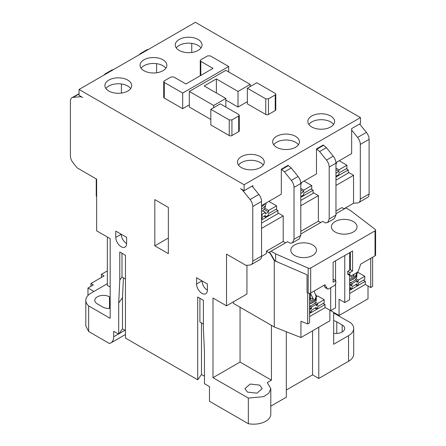<?xml version="1.0" encoding="UTF-8"?>
<svg xmlns="http://www.w3.org/2000/svg" width="446" height="446" viewBox="0 0 446 446"><rect width="100%" height="100%" fill="white"/><g stroke="black" fill="none" stroke-linecap="round" stroke-linejoin="round"><path stroke-width="0.67" d="M165.834 68.227A13.391 7.733 0 0 0 162.935 65.724A13.391 7.733 0 0 0 141.098 68.227M143.997 70.724A13.391 7.733 180 0 1 140.072 65.255A13.391 7.733 180 0 1 148.34 58.114A13.391 7.733 180 0 1 162.935 59.792A13.391 7.733 180 0 1 166.86 65.255A13.391 7.733 180 0 1 158.592 72.403A13.391 7.733 180 0 1 143.997 70.724M263.235 165.076A13.391 7.733 0 0 0 260.341 162.578A13.391 7.733 0 0 0 238.504 165.076M241.398 167.573A13.391 7.733 180 0 1 237.478 162.104A13.391 7.733 180 0 1 245.746 154.963A13.391 7.733 180 0 1 260.341 156.641A13.391 7.733 180 0 1 264.261 162.104A13.391 7.733 180 0 1 255.993 169.251A13.391 7.733 180 0 1 241.398 167.573M333.58 124.462A13.391 7.733 0 0 0 330.687 121.959A13.391 7.733 0 0 0 308.849 124.462M311.748 126.959A13.391 7.733 180 0 1 307.824 121.49A13.391 7.733 180 0 1 316.091 114.349A13.391 7.733 180 0 1 330.687 116.027A13.391 7.733 180 0 1 334.606 121.49A13.391 7.733 180 0 1 326.344 128.638A13.391 7.733 180 0 1 311.748 126.959M298.407 144.766A13.391 7.733 0 0 0 295.514 142.268A13.391 7.733 0 0 0 273.677 144.766M276.576 147.269A13.391 7.733 180 0 1 272.651 141.8A13.391 7.733 180 0 1 280.919 134.659A13.391 7.733 180 0 1 295.514 136.331A13.391 7.733 180 0 1 299.433 141.8A13.391 7.733 180 0 1 291.166 148.942A13.391 7.733 180 0 1 276.576 147.269M201.007 47.917A13.391 7.733 0 0 0 198.108 45.42A13.391 7.733 0 0 0 176.276 47.917M179.169 50.42A13.391 7.733 180 0 1 175.25 44.951A13.391 7.733 180 0 1 183.512 37.81A13.391 7.733 180 0 1 198.108 39.482A13.391 7.733 180 0 1 202.032 44.951A13.391 7.733 180 0 1 193.765 52.093A13.391 7.733 180 0 1 179.169 50.42M130.661 88.531A13.391 7.733 0 0 0 127.762 86.033A13.391 7.733 0 0 0 105.925 88.531M108.824 91.034A13.391 7.733 180 0 1 104.899 85.565A13.391 7.733 180 0 1 113.167 78.424A13.391 7.733 180 0 1 127.762 80.096A13.391 7.733 180 0 1 131.687 85.565A13.391 7.733 180 0 1 123.419 92.707A13.391 7.733 180 0 1 108.824 91.034M294.566 255.441A12.817 7.398 180 0 1 290.809 250.212A12.817 7.398 180 0 1 298.725 243.371A12.817 7.398 180 0 1 312.696 244.977A12.817 7.398 180 0 1 316.448 250.212A12.817 7.398 180 0 1 308.537 257.047A12.817 7.398 180 0 1 294.566 255.441M335.152 232.009A12.817 7.398 180 0 1 331.395 226.78A12.817 7.398 180 0 1 339.311 219.939A12.817 7.398 180 0 1 353.277 221.545A12.817 7.398 180 0 1 357.034 226.78A12.817 7.398 180 0 1 349.118 233.615A12.817 7.398 180 0 1 335.152 232.009M309.58 303.843A12.438 7.181 0 0 0 316.058 297.276L315.974 296.016A12.627 7.292 180 0 1 316.259 297.543A12.627 7.292 180 0 1 309.58 303.971M349.625 280.573A12.438 7.181 0 0 0 356.644 273.844L356.571 272.757A12.354 7.13 180 0 1 349.625 279.257M261.557 209.046A15.303 8.836 0 0 0 266.173 202.947M300.788 184.783A15.303 8.836 0 0 0 301.345 182.643M335.961 164.474A15.303 8.836 0 0 0 336.518 162.333M126.614 243.611A7.654 4.421 60 0 1 125.031 247.112A7.654 4.421 60 0 1 121.201 246.733A7.654 4.421 60 0 1 115.793 237.361L115.793 231.112L126.614 237.361L126.614 243.611C123.341 241.331 121.541 238.209 121.201 234.239L115.793 237.361M207.379 290.24A7.654 4.421 60 0 1 205.79 293.741A7.654 4.421 60 0 1 201.966 293.362A7.654 4.421 60 0 1 196.552 283.99L196.552 277.741L207.379 283.99L207.379 290.24C204.106 287.96 202.306 284.838 201.966 280.868L196.552 283.99M247.485 392.129L244.965 388.611L250.156 384.051L259.661 385.099L262.187 388.611L256.996 393.177L247.485 392.129M327.615 222.504L334.377 218.601L335.961 215.095L335.961 163.169C335.894 160.766 334.991 158.441 333.257 156.195L326.394 147.659L323.244 145L316.482 148.908L319.631 151.562L326.494 160.097C328.228 162.35 329.131 164.674 329.198 167.072L329.198 219.003L327.615 222.504L325.407 222.95L322.703 221.389L300.788 234.044M292.442 242.814L299.205 238.905L300.788 235.404L300.788 183.473C300.721 181.076 299.818 178.751 298.084 176.499L291.221 167.964L288.071 165.31L281.309 169.212L284.459 171.872L291.322 180.407C293.055 182.654 293.959 184.978 294.025 187.381L294.025 239.307L292.437 242.814L290.229 243.254L287.531 241.699L269.05 252.369L270.298 253.088L274.546 260.442L274.273 260.598L307.043 274.792L307.043 292.604L308.18 293.1A1.912 1.104 0 0 0 310.689 293L325.006 284.732L327.264 288.64A2.297 1.327 120 0 0 327.565 288.952A2.297 1.327 120 0 0 328.713 288.841L334.205 285.669A2.297 1.327 120 0 0 335.827 282.859L335.827 280.673L333.664 279.419L333.123 279.731M300.788 231.329L318.377 221.177L320.724 222.532M270.298 253.088L270.031 253.244L274.273 260.598L274.273 326.985L233.42 303.403L233.42 301.836M318.377 221.177L318.377 195.616L313.098 192.566M316.482 148.908L316.482 173.901L300.771 182.971M270.031 253.244L266.429 251.165L283.204 241.481L283.204 215.92L277.925 212.876M283.204 241.481L285.552 242.841M281.309 169.212L281.309 194.211L261.557 205.612M307.69 292.883L307.69 323.941L309.58 322.848L309.58 293.312M356.928 273.331L356.928 272.551M355.579 284.732L356.928 285.512L358.283 284.732L358.283 283.171L364.778 279.419L364.778 276.297L358.283 272.551L356.783 273.415M363.423 280.205L365.319 281.298L365.319 284.42L370.732 287.542L372.622 286.449L372.622 257.242M370.732 258.334L370.732 287.542M261.557 228.419L283.204 215.92M261.557 219.984L277.925 210.534L277.925 213.656L261.557 223.106M300.788 205.768L318.377 195.616M300.788 197.333L313.098 190.225L313.098 193.352L300.788 200.455M335.961 185.464L353.55 175.306L348.27 172.262M335.961 177.023L348.27 169.92L348.27 173.042L335.961 180.151M307.69 323.941L300.938 321.276L300.938 337.522L274.273 326.985M309.58 316.599L325.006 307.695L325.006 304.573L323.11 303.475M330.687 287.698L330.687 310.661L325.006 307.383M344.758 255.519L344.758 302.539L349.625 299.729L349.625 275.355M349.625 270.204L349.625 252.709M87.962 295.486L87.962 288.032L93.376 284.905L90.939 283.5L90.939 286.31M101.381 277.468L101.381 274.346L104.091 275.907L90.939 283.5M330.687 310.661L335.554 307.852L335.554 284.052M335.554 280.517L335.554 260.832M300.938 337.522L329.873 320.819L329.873 310.193L339.072 315.506L339.072 299.26L344.758 302.539M349.625 293.479L365.319 284.42M271.029 251.226L275.628 253.88L275.628 261.066L274.546 260.442M275.628 261.066L277.195 261.752M141.861 53.213L140.306 53.598L147.069 49.69L148.624 49.305M140.306 53.598L139.241 54.724M106.689 73.518L105.133 73.902L104.069 75.034M105.133 73.902L111.896 70L113.451 69.615M107.335 283.717L90.967 293.167A17.6 10.163 0 0 0 85.81 300.353A17.6 10.163 0 0 0 88.654 305.895L110.179 318.321L110.179 238.649L96.648 230.838L96.648 179.136L77.169 167.886L73.111 162.84A7.654 4.421 -120 0 1 70.401 155.866L70.401 101.231A7.654 4.421 -120 0 1 71.99 97.724A7.654 4.421 -120 0 1 73.111 97.379L79.059 93.944M96.648 196.474L96.241 196.24L96.241 178.902M261.551 256.383L266.429 253.568L266.429 251.165M246.945 265.275L246.945 294.025L226.518 305.822L226.518 254.114L245.997 265.364L250.055 265.002A7.654 4.421 -120 0 0 251.176 264.651A7.654 4.421 -120 0 0 252.765 261.15L252.765 206.515A7.654 4.421 -120 0 0 250.055 199.54L243.198 191.005L243.923 190.587M87.962 288.032L93.916 291.467M203.387 324.019L199.914 322.018L199.914 298.274M125.465 279.034L121.992 277.027L121.992 253.283M101.381 274.346L107.335 270.912M271.43 325.346L271.43 380.176L240.048 362.057L212.993 377.678L212.993 298.012L226.518 305.822M240.048 307.227L240.048 362.057M339.072 315.506L368.006 298.803L368.006 285.975M335.961 211.019L341.915 207.585L344.267 208.94M156.579 72.776L156.579 63.672M121.407 93.086L121.407 83.982M168.348 238.025L154.818 245.835L154.818 199.596L168.348 207.407L168.348 253.646L154.818 245.835M85.81 300.353L85.81 325.976L88.654 331.512L109.331 343.448A13.408 7.738 -120 0 0 110.915 342.89A13.408 7.738 -120 0 0 113.691 336.752L113.691 331.283L118.697 334.177L118.697 302.934L119.779 280.127L121.992 277.027M118.697 302.934L122.488 297.621L123.425 277.852M119.779 280.127L119.779 252.007L125.465 255.285L125.465 338.079L197.706 379.786L197.706 296.997L203.387 300.275L203.387 328.395L204.469 352.452L204.469 383.694L209.475 386.582L209.475 401.266L248.333 423.7L248.333 398.083L212.993 377.678M271.43 380.176L267.265 382.584L270.794 388.611L268.927 393.116L263.731 396.639L248.333 398.083M251.176 264.651L259.973 259.578A7.654 4.421 -120 0 0 261.557 256.071L261.557 201.436A7.654 4.421 -120 0 0 258.853 194.462L252.899 187.058L252.899 185.614L244.107 190.693L244.107 184.755L360.446 117.588L195.404 22.3L79.059 89.468L79.059 95.405L82.677 97.49A7.654 4.421 -120 0 0 79.968 96.765L73.111 97.379M252.899 187.058L252.107 186.071M88.654 305.895L88.654 331.512M110.179 287.079L107.335 285.434L107.335 237.01M110.179 308.387A8.608 4.973 180 0 1 102.736 306.993L97.323 303.871A8.608 4.973 180 0 1 94.803 300.353A8.608 4.973 180 0 1 100.116 295.765A8.608 4.973 180 0 1 109.499 296.841L110.179 297.231M201.492 322.926L201.492 374.478L197.706 379.786M204.469 376.195L201.492 374.478M122.488 297.621L122.488 328.864L118.697 334.177M125.465 330.581L122.488 328.864M318.784 327.219L318.784 378.459L312.557 374.869L312.557 330.815M312.557 374.869L286.315 390.021M270.794 406.167L286.315 397.202L286.315 331.746M270.794 388.611L270.794 414.234A17.221 9.94 180 0 1 248.333 423.7M333.664 312.384L333.664 344.251L348.543 335.66L348.543 361.277L318.784 378.459M333.664 320.685A8.608 4.973 180 0 1 336.775 321.834L342.188 324.956A8.608 4.973 180 0 1 344.708 328.473A8.608 4.973 180 0 1 333.664 333.24M358.729 202.562L367.521 197.483A7.654 4.421 -120 0 0 369.104 193.982L369.104 139.347A7.654 4.421 -120 0 0 366.4 132.373L357.608 137.446A7.654 4.421 60 0 1 360.312 144.42L360.312 199.055A7.654 4.421 60 0 1 358.729 202.562A7.654 4.421 60 0 1 357.608 202.908L353.55 203.27L343.994 208.784M353.55 203.27L353.55 175.306M357.608 137.446L351.654 130.042L351.654 153.591L335.944 162.662M244.107 190.693L240.489 188.608A7.654 4.421 60 0 1 243.198 191.005M79.059 89.468L244.107 184.755M191.752 52.472L191.752 43.368M348.543 361.277A17.6 10.163 0 0 0 353.7 354.091L353.7 328.473A17.6 10.163 0 0 0 350.851 322.932L333.664 313.008M348.543 335.66A17.6 10.163 0 0 0 353.7 328.473M366.4 132.373L359.654 123.982M360.446 117.588L360.446 123.525L351.654 128.599L351.654 130.042M335.961 173.12L338.938 171.403L335.961 169.686M339.211 160.777L346.921 165.232L346.921 168.354L338.938 172.964L338.938 174.525L335.961 176.242M338.938 171.403L338.938 169.842L335.961 168.12M346.921 165.232L338.938 169.842M348.27 169.92L346.241 168.744M300.788 193.425L303.765 191.708L300.788 189.99M304.038 181.087L311.748 185.542L311.748 188.664L303.765 193.269L303.765 194.835L300.788 196.552M303.765 191.708L303.765 190.147L300.788 188.429M311.748 185.542L303.765 190.147M313.098 190.225L311.068 189.054M261.557 211.538A14.54 8.396 0 0 0 262.644 210.768A14.54 8.396 0 0 0 264.796 208.26A14.54 8.396 0 0 0 265.409 205.846L265.409 205.483M261.557 213.89L262.097 214.203L265.348 212.329L262.644 210.768M265.348 212.329L265.348 213.89L268.592 212.017L264.049 209.391M268.592 212.017L268.592 210.456L264.796 208.26M268.86 201.391L276.576 205.846L276.576 208.968L268.592 213.578L268.592 215.139L265.348 217.012L265.348 215.451L262.097 217.325L262.097 218.891L261.557 219.203M261.557 216.076L262.097 215.764L261.557 215.451M262.097 215.764L262.097 214.203M276.576 205.846L268.592 210.456M265.348 217.012L263.993 216.232M277.925 210.534L275.896 209.358M349.625 290.357L365.319 281.298M349.625 288.484L350.707 289.108L352.061 288.328L352.061 286.761L356.928 283.951L356.928 285.512M350.707 289.108L350.707 287.542L349.625 288.172M349.625 285.044L350.707 284.42L352.061 285.2L350.707 285.981L350.707 284.42L349.625 283.795M358.283 281.61L356.928 280.829L356.928 282.39L358.283 281.61L358.283 280.049L356.086 278.778A12.627 7.292 0 0 0 356.839 276.297L356.839 274.112A12.627 7.292 180 0 1 349.625 280.696M358.283 280.049L364.778 276.297M355.239 279.848L356.928 280.829L352.061 283.639L350.372 282.664A12.627 7.292 0 0 0 355.239 279.848A12.627 7.292 0 0 0 356.086 278.778M352.061 285.2L352.061 283.639M349.625 282.887A12.627 7.292 0 0 0 350.372 282.664M353.684 274.424L354.029 275.717L352.736 274.97M354.029 275.717A12.12 6.997 180 0 1 351.325 277.278L350.946 275.884M356.616 272.729A12.627 7.292 180 0 1 356.839 274.112M309.58 313.477L325.006 304.573M317.697 305.042L316.348 304.261L316.348 305.822L317.697 305.042L317.697 303.475L324.192 299.729L324.192 302.851L317.697 306.603L317.697 308.164L316.348 308.944L316.348 307.383L311.475 310.193L311.475 311.76L310.126 312.54L310.126 310.973L309.58 311.286M314.993 308.164L316.348 308.944M309.58 312.228L310.126 312.54M309.58 308.164L310.126 307.852L311.475 308.632L310.126 309.413L310.126 307.852L309.58 307.539M317.697 303.475L315.5 302.21A12.627 7.292 0 0 0 316.259 299.729L316.259 297.543M316.197 296.846L317.697 295.982L324.192 299.729M316.348 296.763L316.348 295.196L315.924 295.442M314.653 303.28L316.348 304.261L311.475 307.071L309.786 306.095A12.627 7.292 0 0 0 314.653 303.28A12.627 7.292 0 0 0 315.5 302.21M311.475 308.632L311.475 307.071M315.835 294.906L316.348 295.196M310.31 293.167L313.449 299.149L311.748 298.168L310.26 299.026M310.176 298.814A5.742 3.312 0 0 0 310.394 298.948L310.394 293.262M313.449 299.149A12.12 6.997 180 0 1 310.739 300.71L309.58 297.521M350.439 256.768A15.878 9.165 180 0 1 349.625 256.957M335.827 280.673L333.123 282.234L333.123 262.237L352.602 250.992L352.602 270.984L350.439 269.735L347.729 271.296L347.729 273.487A2.297 1.327 120 0 0 348.209 274.535L350.372 275.784A2.297 1.327 120 0 0 351.52 275.673L357.012 272.5A2.297 1.327 120 0 0 358.461 270.627L360.719 264.11L375.036 255.848A1.912 1.104 0 0 0 375.599 255.067L375.599 230.069A1.912 1.104 180 0 1 375.036 230.855L310.689 268.007A1.912 1.104 180 0 1 308.18 268.102L275.628 253.88M335.961 213.734L345.973 207.953L350.573 210.612L375.209 229.406A1.912 1.104 180 0 1 375.599 230.069M323.924 285.356L325.095 287.391A2.297 1.327 120 0 0 325.402 287.703L327.565 288.952M350.439 252.241L350.439 269.735M352.602 270.984L349.898 272.551L347.729 271.296M349.898 272.551L349.898 274.736A2.297 1.327 120 0 0 350.372 275.784M275.779 94.156L275.779 109.777A1.912 1.104 180 0 1 275.221 110.558L268.459 114.466A1.912 1.104 180 0 1 265.749 114.466L247.352 103.84L247.352 88.219L256.824 82.755L275.221 93.376L275.779 94.156L275.221 94.937L268.459 98.845L265.749 98.845L247.352 88.219M189.316 104.855L182.687 108.685L164.29 98.059A1.912 1.104 180 0 1 163.727 97.278L163.727 81.657L164.29 82.438L164.29 98.059M239.257 115.246L239.257 130.868A1.912 1.104 180 0 1 238.694 131.648L231.931 135.551A1.912 1.104 180 0 1 229.227 135.551L210.824 124.93L210.824 109.309L220.296 103.84L238.694 114.46L239.257 115.246L238.694 116.027L231.931 119.929L229.227 119.929L210.824 109.309M247.352 101.655L238.019 107.046L225.843 100.016M210.824 119.461L189.316 107.046L189.316 91.424L213.667 105.479L225.843 98.449L204.196 85.955L216.371 78.925L238.019 91.424L250.195 84.394L225.843 70.334L189.316 91.424M213.667 105.479L213.667 107.67M225.843 98.449L225.843 107.046M216.371 78.925L216.371 92.985M238.019 91.424L238.019 107.046M250.195 84.394L250.195 86.58M228.681 71.973L228.681 66.504L182.687 93.063L164.29 82.438M228.681 66.504L210.283 55.884L207.58 55.884L200.817 59.792L200.254 60.572L200.817 61.353L212.993 68.383L185.932 84.004L173.762 76.974L171.052 76.974L164.29 80.877L163.727 81.657M182.687 93.063L182.687 108.685M314.135 291.009L315.974 296.016A12.354 7.13 180 0 1 309.58 302.527M265.08 203.577A15.164 8.753 180 0 1 261.557 206.732M316.928 149.165L323.69 145.257M281.755 169.469L288.517 165.566M319.631 151.562L326.394 147.659M284.459 171.872L291.221 167.964M329.198 219.003L335.961 215.095M329.198 167.072L335.961 163.169M333.257 156.195L326.494 160.097M141.427 53.252L148.189 49.344M106.254 73.557L113.016 69.654M298.084 176.499L291.322 180.407M300.788 183.473L294.025 187.381M300.788 235.404L294.025 239.307M113.691 336.752L118.43 334.021M119.076 333.647L124.925 330.269M80.693 96.347L79.968 96.765M261.557 201.436L252.765 206.515M258.853 194.462L250.055 199.54M252.765 261.15L261.557 256.071M109.499 308.431L109.499 296.841M342.188 324.956L342.188 331.986M336.775 333.43L336.775 321.834M360.312 199.055L369.104 193.982M360.312 144.42L369.104 139.347M349.898 274.736L347.729 273.487M310.689 268.007L310.689 293M308.18 293.1L308.18 268.102M327.264 288.64L325.095 287.391M375.036 255.848L375.036 230.855M200.817 61.353L200.817 75.413M275.221 110.558L275.221 94.937M268.459 98.845L268.459 114.466M265.749 114.466L265.749 98.845M238.694 131.648L238.694 116.027M231.931 119.929L231.931 135.551M229.227 135.551L229.227 119.929M125.465 334.494L110.915 342.89M79.059 93.643L71.99 97.724M200.254 75.736L200.254 60.572"/></g></svg>
